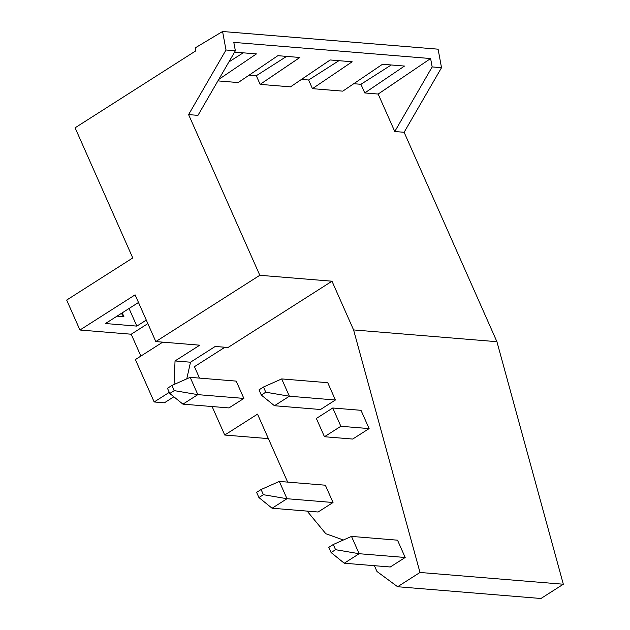 <?xml version="1.0" encoding="UTF-8"?>
<svg xmlns="http://www.w3.org/2000/svg" width="630" height="630" viewBox="0 0 630 630"><rect width="100%" height="100%" fill="white"/><g stroke="black" fill="none" stroke-linecap="round" stroke-linejoin="round"><path stroke-width="0.94" d="M140.884 356.076L131.205 334.223L79.939 330.018L66.67 300.077L132.765 257.946L75.096 127.803L195.402 51.109L195.796 47.541L222.579 31.5L226.005 50.006L235.36 50.77L233.809 42.391L430.613 58.543L432.164 66.922L441.52 67.694L438.102 49.187L222.579 31.5M162.737 342.145L135.387 359.58L154.177 401.979L164.375 402.822L173.849 396.782M117.054 316.142L123.913 316.701L121.322 313.425M129.048 308.495L136.852 326.104L105.47 323.529L138.49 302.479M123.913 316.701L122.204 312.858M146.294 320.087L136.852 326.104M147.853 323.615L131.205 334.223M79.939 330.018L135.103 294.848L155.815 341.578L199.757 345.185L175.038 360.943L174.069 384.489M169.273 392.356L154.177 401.979M374.409 565.693L376.984 571.505L397.609 586.735L419.997 572.465L353.587 329.931L331.994 281.208L228.005 347.5L215.224 346.453L190.504 362.211L186.771 378.85M353.776 83.711L360.927 84.294L364.762 92.949L378.165 94.051L394.766 131.512L432.164 66.922M394.758 131.512L404.121 132.284L441.52 67.694M353.587 329.931L496.92 341.696L563.33 584.231L419.997 572.465M404.121 132.284L496.92 341.696M217.917 80.9L238.171 82.561L277.885 55.676L299.856 57.48L260.143 84.365L290.485 86.853L330.199 59.968L352.17 61.771L312.448 88.657L342.791 91.145L382.505 64.26L404.476 66.063L364.762 92.949M312.448 88.657L308.621 80.002L301.471 79.412M260.143 84.365L256.308 75.71L249.157 75.12M331.994 281.208L259.812 275.286L188.598 114.597L197.954 115.361L235.36 50.77M397.609 586.735L540.942 598.5L563.33 584.231M307.149 511.111L325.82 533.728L343.389 540.005M287.65 482.108L257.528 414.13L224.729 435.039L268.38 438.622M224.729 435.039L212.097 406.539M199.497 378.102L194.434 366.684L224.918 347.248M188.598 114.597L226.005 50.006M259.812 275.286L155.815 341.578M175.038 360.943L190.504 362.211M228.887 61.945L243.196 52.825M218.775 79.412L256.441 53.912L234.581 52.117M286.611 56.393L256.308 75.71M338.924 60.685L308.621 80.002M360.927 84.294L391.238 64.977M430.613 58.543L378.165 94.051M369.109 428.597L361.006 410.319L332.758 407.996L316.362 418.454L324.458 436.732L352.705 439.055L369.109 428.597L340.861 426.282L332.758 407.996M340.861 426.282L324.458 436.732M174.242 390.624L197.836 394.64L182.928 404.145L169.769 393.474L167.47 388.285L171.943 385.434L174.242 390.624L169.769 393.474M182.928 404.145L228.966 407.925L243.873 398.42L197.836 394.64L190.173 377.339L171.943 385.434M243.873 398.42L236.203 381.111L190.173 377.339M265.773 392.207L289.367 396.223L274.459 405.728L261.3 395.057L259.001 389.868L263.474 387.017L265.773 392.207L261.3 395.057M274.459 405.728L320.489 409.508L335.404 400.003L289.367 396.223L281.697 378.921L263.474 387.017M335.404 400.003L327.734 382.693L281.697 378.921M263.395 494.708L286.989 498.724L272.081 508.229L258.922 497.558L256.623 492.369L261.096 489.518L263.395 494.708L258.922 497.558M272.081 508.229L318.111 512.009L333.026 502.504L286.989 498.724L279.318 481.422L261.096 489.518M333.026 502.504L325.356 485.202L279.318 481.422M335.562 549.691L359.155 553.715L344.248 563.22L331.089 552.541L328.789 547.352L333.262 544.501L335.562 549.691L331.089 552.541M344.248 563.22L390.277 566.992L405.192 557.487L359.155 553.715L351.485 536.406L333.262 544.501M405.192 557.487L397.522 540.186L351.485 536.406"/></g></svg>

